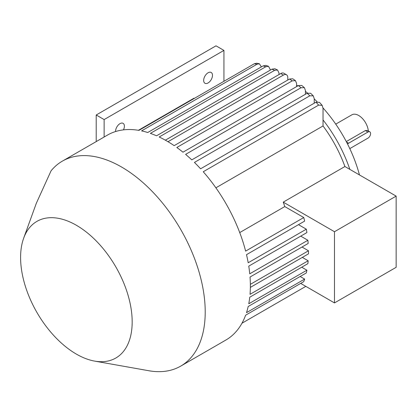 <?xml version="1.0" encoding="UTF-8"?>
<svg xmlns="http://www.w3.org/2000/svg" width="417" height="417" viewBox="0 0 417 417"><rect width="100%" height="100%" fill="white"/><g stroke="black" fill="none" stroke-linecap="round" stroke-linejoin="round"><path stroke-width="0.63" d="M123.453 129.864A6.229 3.597 120 0 0 123.104 123.333A6.229 3.597 120 0 0 119.987 123.64A6.229 3.597 120 0 0 115.592 131.532M208.078 82.957A6.229 3.597 120 0 0 212.149 77.463A6.229 3.597 120 0 0 211.195 72.475A6.229 3.597 120 0 0 208.078 72.782A6.229 3.597 120 0 0 204.007 78.271A6.229 3.597 120 0 0 204.966 83.264A6.229 3.597 120 0 0 208.078 82.957M335.742 124.13L351.859 114.826A13.704 7.913 60 0 1 358.714 115.504A13.704 7.913 60 0 1 368.341 130.99M346.292 141.577L365.391 130.552L367.445 130.474L369.832 131.85A3.737 2.158 120 0 0 367.961 132.033L365.391 130.552M296.607 85.162A99.663 57.541 60 0 1 297.774 85.912M305.416 91.38A99.663 57.541 60 0 1 307.532 93.069M314.225 98.933A99.663 57.541 60 0 1 317.108 101.717M323.029 107.956A99.663 57.541 60 0 1 359.464 174.937M215.886 187.817L323.034 125.96L323.034 119.934A99.663 57.541 60 0 1 349.847 169.38L396.15 196.115L396.15 267.318L334.486 302.919L300.683 283.398M23.665 238.19L36.315 203.293L51.056 170.829A118.35 68.331 60 0 1 62.357 161.134A118.35 68.331 60 0 1 121.529 166.998A118.35 68.331 60 0 1 198.846 271.285A118.35 68.331 60 0 1 180.707 366.121A118.35 68.331 60 0 1 148.9 370.749L94.628 361.101A78.896 45.552 60 0 1 76.384 354.111A78.896 45.552 60 0 1 23.665 238.19A78.896 45.552 60 0 1 76.384 225.274A78.896 45.552 60 0 1 131.402 310.774A78.896 45.552 60 0 1 94.628 361.101M241.954 323.238L305.823 286.364M323.034 119.934L323.034 108.269L322.164 105.36L318.63 105.12L203.235 171.747A118.35 68.331 60 0 1 245.629 251.107L303.769 217.538A118.35 68.331 -120 0 1 304.645 221.099L246.51 254.662A118.35 68.331 60 0 1 248.188 262.757L306.328 229.188A118.35 68.331 -120 0 1 306.896 232.571L248.761 266.135A118.35 68.331 60 0 1 249.747 273.828L307.887 240.26A118.35 68.331 -120 0 1 308.163 243.471L250.028 277.039A118.35 68.331 60 0 1 250.351 284.347A118.35 68.331 60 0 1 250.351 287.396A118.35 68.331 60 0 1 250.028 294.329L308.163 260.766A118.35 68.331 -120 0 1 307.887 263.653L249.747 297.222A118.35 68.331 60 0 1 248.761 303.774L306.896 270.206A118.35 68.331 -120 0 1 306.328 272.927L248.188 306.495A118.35 68.331 60 0 1 246.51 312.646L304.645 279.077A118.35 68.331 -120 0 1 303.769 281.621L245.629 315.189A118.35 68.331 60 0 1 225.852 340.058L180.707 366.121M318.63 105.12A118.35 68.331 -120 0 0 315.987 102.181L200.593 168.802A118.35 68.331 60 0 0 194.426 162.422L309.821 95.795A118.35 68.331 -120 0 0 307.178 93.252L191.784 159.878A118.35 68.331 60 0 0 185.617 154.373L301.011 87.747A118.35 68.331 -120 0 0 298.369 85.568L182.974 152.189A118.35 68.331 60 0 0 176.808 147.493L292.202 80.867A118.35 68.331 -120 0 0 289.56 79.016L174.165 145.642A118.35 68.331 60 0 0 167.999 141.707L283.393 75.081L280.75 73.559A6.229 3.597 -60 0 1 283.868 73.251L286.51 74.773A6.229 3.597 120 0 0 283.393 75.081M278.989 74.575L278.989 72.939L277.54 69.988L274.584 70.374L159.19 136.995A118.35 68.331 60 0 1 165.356 140.18A118.35 68.331 60 0 1 166.675 140.93A118.35 68.331 60 0 1 167.999 141.707M274.584 70.374A118.35 68.331 -120 0 0 271.941 69.17L156.547 135.796A118.35 68.331 60 0 0 150.381 133.372L265.775 66.751A118.35 68.331 -120 0 0 263.132 65.881L147.738 132.507A118.35 68.331 60 0 0 141.572 130.891L256.966 64.265A118.35 68.331 -120 0 0 254.323 63.754L138.929 130.38A118.35 68.331 60 0 0 107.503 135.072L62.357 161.134M307.887 240.26L300.73 236.131M306.328 229.188L298.478 224.659M303.769 217.538L284.775 206.571L239.723 232.582M308.163 260.766L302.325 257.393M306.896 270.206L301.72 267.214M304.645 279.077L300.162 276.487M271.941 69.17L274.834 68.758L277.54 69.988M270.18 70.186L270.18 69.399L268.496 66.282L265.775 66.751M263.132 65.881L265.765 65.396L268.496 66.287M254.323 63.754L256.617 63.217L259.369 63.738L256.966 64.265M261.37 66.897L259.369 63.738M296.607 86.585L296.607 83.452L295.486 80.679L292.202 80.867M289.56 79.016L292.802 78.797L295.486 80.679M305.416 94.273L305.416 90.437L304.4 87.679L301.011 87.747M298.369 85.568L301.731 85.459L304.4 87.679M314.225 103.197L314.225 98.662L313.292 95.863L309.821 95.795M307.178 93.252L310.629 93.278L313.292 95.863M315.987 102.181L319.505 102.363L322.164 105.365M250.351 287.396L308.491 253.833L308.491 250.779L301.997 247.031M284.775 206.571A93.434 53.944 60 0 0 283.247 202.13L334.486 231.716L334.486 302.919M283.247 202.13L344.911 166.529L349.847 169.38M323.034 125.96A93.434 53.944 60 0 1 344.911 166.529M223.934 81.299L223.934 50.405L216.006 45.828L96.207 114.993L96.207 141.592M349.8 148.619L367.961 138.136A3.737 2.158 120 0 0 370.604 133.56A3.737 2.158 120 0 0 369.832 131.85M346.537 142.041L348.581 143.224A3.737 2.158 120 0 0 347.569 144.042M348.581 143.224L367.961 132.033M138.418 130.292L193.983 98.214L194.312 98.402M223.934 50.405L104.135 119.57L104.135 137.016M104.135 119.57L96.207 114.993M334.486 231.716L396.15 196.115M287.798 80.038L287.798 77.625A6.229 3.597 120 0 0 286.51 74.773M165.356 140.18L280.75 73.559M250.351 284.347L308.491 250.779"/></g></svg>
